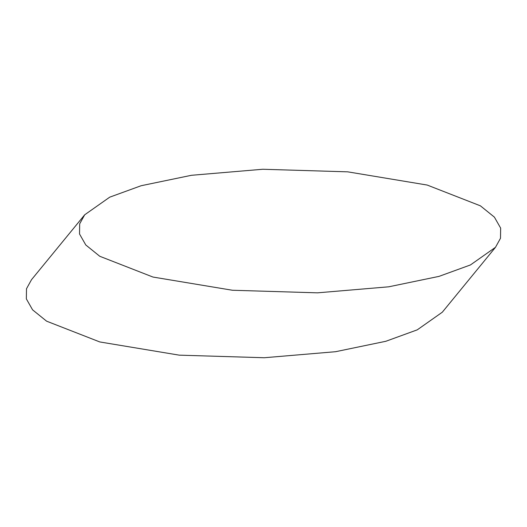 <?xml version="1.0" encoding="UTF-8"?>
<svg xmlns="http://www.w3.org/2000/svg" width="527" height="527" viewBox="0 0 527 527"><rect width="100%" height="100%" fill="white"/><g stroke="black" fill="none" stroke-linecap="round" stroke-linejoin="round"><path stroke-width="0.79" d="M84.689 214.799L31.508 279.699L26.502 288.743L26.35 298.888L32.595 309.856L46.587 321.167L99.787 341.944L179.22 355.152L264.258 357.741L335.561 351.707L385.843 341.279L417.272 329.836L442.311 312.201L495.492 247.301L500.498 238.257L500.65 228.112L494.405 217.144L480.413 205.833L427.213 185.056L347.78 171.848L262.742 169.259L191.439 175.293L141.157 185.721L109.728 197.164L84.689 214.799L79.676 223.85L79.531 233.995L85.776 244.963L99.761 256.274L152.968 277.05L232.4 290.252L317.438 292.841L388.742 286.807L439.017 276.379L470.453 264.943L495.492 247.301"/></g></svg>
